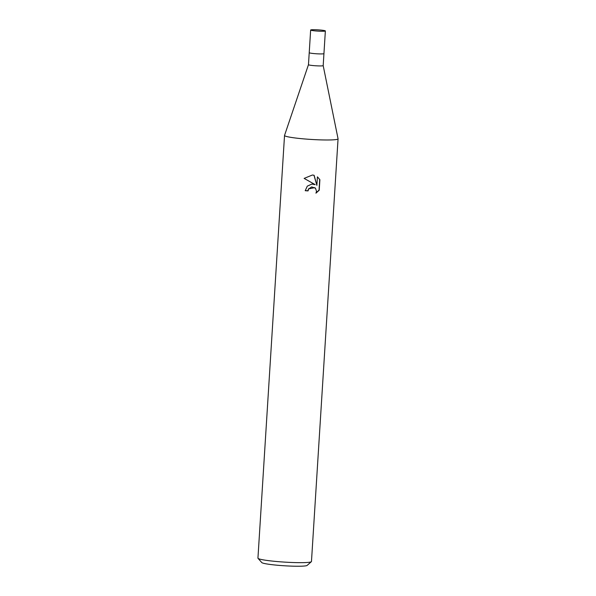 <?xml version="1.0" encoding="UTF-8"?>
<svg xmlns="http://www.w3.org/2000/svg" width="596" height="596" viewBox="0 0 596 596"><rect width="100%" height="100%" fill="white"/><g stroke="black" fill="none" stroke-linecap="round" stroke-linejoin="round"><path stroke-width="0.89" d="M284.545 135.419A26.82 2.287 3.6 0 0 314.643 139.635A26.82 2.287 3.6 0 1 284.53 135.471A26.82 2.287 3.6 0 1 284.545 135.396L308.467 64.681A7.376 0.633 3.6 0 0 308.467 64.688A7.376 0.633 3.6 0 0 316.744 65.836A7.376 0.633 3.6 0 0 323.188 65.612A7.376 0.633 3.6 0 0 323.181 65.597L338.059 138.779A26.82 2.287 3.6 0 1 314.643 139.635A26.82 2.287 3.6 0 0 338.059 138.838A26.82 2.287 3.6 0 0 338.051 138.764M325.364 30.947A7.376 0.633 3.6 0 0 317.087 29.8A7.376 0.633 3.6 0 0 310.65 30.023A7.376 0.633 3.6 0 0 318.927 31.171A7.376 0.633 3.6 0 0 325.364 30.947L323.941 53.61A7.376 0.633 3.6 0 1 317.504 53.834A7.376 0.633 3.6 0 1 309.22 52.686A7.376 0.633 3.6 0 0 309.22 52.686A7.376 0.633 3.6 0 0 317.504 53.834A7.376 0.633 3.6 0 0 323.941 53.61A7.376 0.633 3.6 0 0 323.941 53.603L323.188 65.612M305.219 190.593A25.479 2.175 3.6 0 0 307.894 190.772L308.065 190.899A26.82 2.287 -176.4 0 1 305.212 190.713L307.283 186.161L311.85 184.082L315.18 184.648L304.131 178.398L315.18 184.648M284.53 135.471L257.941 558.139A26.82 2.287 3.6 0 0 258.023 558.34A26.82 2.287 3.6 0 0 288.054 562.311A26.82 2.287 3.6 0 0 311.358 561.693A26.82 2.287 3.6 0 0 311.47 561.507L338.059 138.838M304.139 178.398L312.423 175.008L314.114 175.276L316.878 185.371L317.415 176.841L319.881 179.694L317.407 176.848M319.888 179.694L319.225 190.213L315.954 193.171L316.513 191.286L315.493 188.232L311.671 186.906L308.639 188.999L308.065 190.899M258.023 558.34L261.778 562.564A22.797 1.944 3.6 0 0 287.302 565.939A22.797 1.944 3.6 0 0 307.111 565.418L311.358 561.693M307.894 190.772L308.475 188.872L314.859 187.651M316.878 185.371L313.973 175.246M316.118 192.851L319.046 190.079L319.709 179.567M310.65 30.023L308.467 64.688"/></g></svg>
